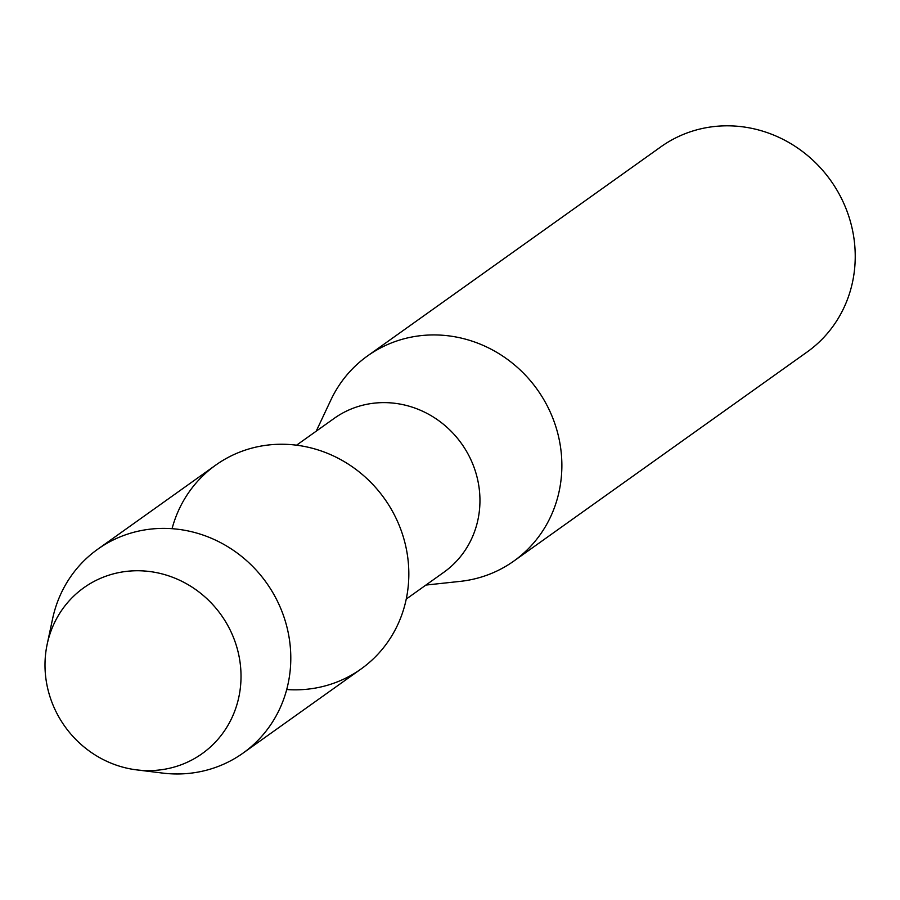 <?xml version="1.0" encoding="UTF-8"?>
<svg xmlns="http://www.w3.org/2000/svg" width="900" height="900" viewBox="0 0 900 900"><rect width="100%" height="100%" fill="white"/><g stroke="black" fill="none" stroke-linecap="round" stroke-linejoin="round"><path stroke-width="1.35" d="M52.402 703.519A101.891 95.985 -125.5 0 0 180.382 765.067A101.891 95.985 -125.5 0 0 233.618 637.841A101.891 95.985 -125.5 0 0 105.638 576.293A101.891 95.985 -125.5 0 0 52.402 703.519A101.891 95.985 -125.5 0 0 136.699 769.883A101.891 95.985 -125.5 0 0 233.618 637.841A101.891 95.985 -125.5 0 0 134.19 570.803A101.891 95.985 -125.5 0 0 47.171 644.288A101.891 95.985 -125.5 0 0 52.402 703.519M286.718 689.535A125.19 117.945 -125.5 0 0 399.735 526.691A125.19 117.945 -125.5 0 0 280.586 444.251A125.19 117.945 -125.5 0 0 172.058 528.683M406.26 599.062L443.902 572.231A94.489 89.01 -125.5 0 0 473.085 464.839A94.489 89.01 -125.5 0 0 334.215 418.354L296.561 445.185M425.891 585.067L460.069 581.389A125.978 118.676 -125.5 0 0 513.81 561.082A125.978 118.676 -125.5 0 0 552.712 417.892A125.978 118.676 -125.5 0 0 367.56 355.905A125.978 118.676 -125.5 0 0 330.829 400.084L316.204 431.19M513.81 561.082L807.176 351.956A125.978 118.676 -125.5 0 0 846.079 208.778A125.978 118.676 -125.5 0 0 660.926 146.79L367.56 355.905M136.699 769.883L162.607 773.077A125.19 117.945 -125.5 0 0 243.034 753.12A125.19 117.945 -125.5 0 0 281.7 610.83A125.19 117.945 -125.5 0 0 97.706 549.236A125.19 117.945 -125.5 0 0 52.605 618.75L47.171 644.288M243.034 753.12L361.069 668.981A125.19 117.945 -125.5 0 0 399.735 526.691A125.19 117.945 -125.5 0 0 215.741 465.098L97.706 549.236"/></g></svg>
